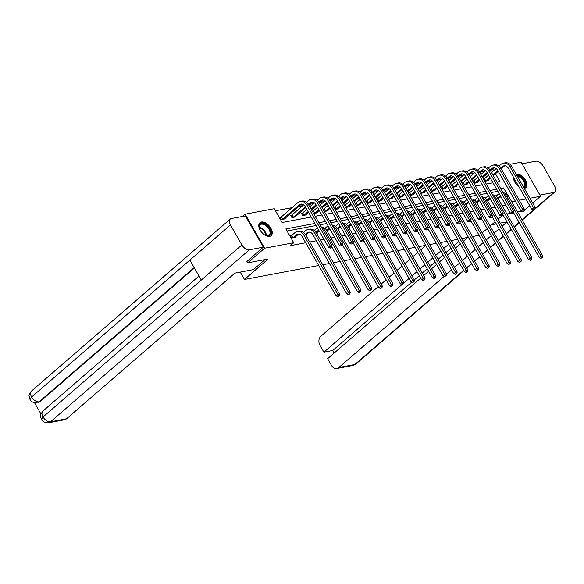 <?xml version="1.0" encoding="UTF-8"?>
<svg xmlns="http://www.w3.org/2000/svg" width="584" height="584" viewBox="0 0 584 584"><rect width="100%" height="100%" fill="white"/><g stroke="black" fill="none" stroke-linecap="round" stroke-linejoin="round"><path stroke-width="0.88" d="M524.337 188.398A8.563 4.964 -130.9 0 1 524.315 188.406A8.563 4.964 -130.9 0 0 525.826 187.698A8.563 4.964 -130.9 0 0 524.841 179.069A8.563 4.964 -130.9 0 0 516.117 174.054A8.563 4.964 -130.9 0 1 516.117 174.054M518.92 186.719A8.563 4.964 -130.9 0 1 513.497 177.251M269.611 236.367A8.563 4.964 -130.9 0 1 260.895 231.352A8.563 4.964 -130.9 0 1 259.902 222.723A8.563 4.964 -130.9 0 1 261.398 222.022A8.563 4.964 -130.9 0 1 270.115 227.045A8.563 4.964 -130.9 0 1 271.107 235.673A8.563 4.964 -130.9 0 1 269.611 236.367M242.542 216.43L245.134 214.189L274.268 208.7L282.167 222.497L311.192 217.029M484.508 171.397L480.61 172.134M473.814 173.412L469.916 174.142M463.119 175.426L459.221 176.156M452.425 177.441L448.527 178.171M441.738 179.449L437.832 180.186M431.043 181.463L427.138 182.201M420.349 183.478L416.45 184.215M409.654 185.493L405.756 186.23M398.96 187.508L395.061 188.245M388.265 189.523L384.367 190.253M377.578 191.537L373.672 192.267M366.883 193.552L362.978 194.282M356.189 195.56L352.283 196.297M345.494 197.574L341.596 198.312M334.8 199.589L330.902 200.327M324.105 201.604L320.207 202.341M313.411 203.619L309.513 204.349M302.724 205.634L298.818 206.364M292.029 207.648L275.451 210.766M510 164.308L521.111 162.213L540.594 196.239L529.951 198.239M479.121 235.279L472.419 236.542M468.426 237.294L461.732 238.557M457.732 239.309L451.038 240.572M447.037 241.323L440.343 242.586M436.343 243.338L429.649 244.601M425.656 245.353L418.954 246.616M414.961 247.368L408.26 248.623M404.267 249.375L397.565 250.638M393.572 251.39L386.878 252.653M382.878 253.405L376.184 254.668M372.183 255.42L365.489 256.683M361.489 257.434L354.795 258.697M350.801 259.449L344.1 260.712M340.107 261.464L333.406 262.72M329.412 263.479L322.711 264.734M318.718 265.486L244.47 279.473L240.25 272.1M281.028 217.102L279.918 217.314L281.233 219.613L285.342 218.839L285.036 218.292M291.723 215.087L290.613 215.299L291.927 217.598L296.037 216.825L295.73 216.277M302.417 213.072L301.3 213.284L302.622 215.584L306.731 214.81L306.425 214.262M313.608 213.51L317.426 212.795L317.112 212.255M313.112 211.058L312.294 211.218M324.303 211.503L328.12 210.78L327.807 210.24M323.806 209.05L322.981 209.203M334.997 209.488L338.815 208.765L338.501 208.225M334.493 207.035L333.676 207.189M345.692 207.473L349.509 206.751L349.195 206.21M345.188 205.02L344.37 205.174M356.379 205.458L360.197 204.736L359.89 204.196M355.882 203.006L355.065 203.159M367.073 203.444L370.891 202.728L370.584 202.181M366.577 200.991L365.759 201.144M377.768 201.429L381.586 200.713L381.279 200.166M377.271 198.976L376.454 199.129M388.462 199.414L392.28 198.699L391.966 198.151M387.966 196.961L387.148 197.115M399.157 197.407L402.975 196.684L402.661 196.144M398.66 194.947L397.835 195.107M409.851 195.392L413.669 194.669L413.355 194.129M409.347 192.939L408.53 193.092M420.538 193.377L424.364 192.654L424.05 192.114M420.042 190.924L419.224 191.077M431.233 191.362L435.051 190.639L434.744 190.099M430.736 188.909L429.919 189.063M441.927 189.347L445.745 188.632L445.439 188.084M441.431 186.895L440.613 187.048M452.622 187.333L456.44 186.617L456.133 186.07M452.125 184.88L451.308 185.033M463.316 185.318L467.134 184.602L466.82 184.055M462.82 182.865L462.002 183.018M474.011 183.303L477.829 182.588L477.515 182.047M473.507 180.85L472.69 181.011M484.705 181.296L488.523 180.573L488.209 180.033M484.202 178.843L483.384 178.996M314.878 223.468L285.853 228.928L293.752 242.725L290.372 245.652L305.702 242.762M309.695 242.01L316.397 240.747M320.39 239.995L323.959 239.323M331.084 237.98L334.654 237.308M341.779 235.965L345.348 235.294M352.473 233.958L356.043 233.279M363.168 231.943L366.737 231.271M373.862 229.928L377.432 229.257M384.549 227.913L388.119 227.242M395.244 225.898L398.814 225.227M405.938 223.884L409.508 223.212M416.633 221.869L420.203 221.197M427.327 219.854L430.897 219.183M438.022 217.847L441.592 217.168M448.716 215.832L452.286 215.16M459.404 213.817L462.973 213.145M470.098 211.802L473.668 211.131M480.793 209.787L484.362 209.116M491.487 207.773L495.057 207.101M502.182 205.758L505.751 205.086M497.853 191.297L491.151 192.559M487.158 193.311L480.457 194.567M476.464 195.326L469.77 196.582M465.769 197.334L459.075 198.596M455.075 199.348L448.381 200.611M444.38 201.363L437.686 202.626M433.693 203.378L426.992 204.641M422.999 205.393L416.297 206.656M412.304 207.408L405.603 208.671M401.609 209.422L394.915 210.678M390.915 211.437L384.221 212.693M380.221 213.445L373.526 214.708M369.533 215.459L362.832 216.722M358.839 217.474L352.137 218.737M348.144 219.489L341.443 220.752M337.45 221.504L330.756 222.767M326.755 223.519L320.061 224.774M316.061 225.533L287.036 230.994M291.562 235.491L290.445 235.702L291.766 238.002L295.876 237.228L295.57 236.681M305.877 235.345L306.571 235.213L306.257 234.673M316.572 233.33L317.265 233.198L316.951 232.658M327.266 231.315L327.96 231.184L327.646 230.643M337.961 229.3L338.654 229.169L338.34 228.629M348.655 227.286L349.349 227.154L349.035 226.614M359.35 225.271L360.036 225.147L359.729 224.599M370.044 223.263L370.731 223.132L370.424 222.584M380.731 221.248L381.425 221.117L381.111 220.569M391.426 219.234L392.119 219.102L391.806 218.562M402.12 217.219L402.814 217.087L402.5 216.547M412.815 215.204L413.509 215.073L413.195 214.532M423.509 213.189L424.196 213.058L423.889 212.518M434.204 211.174L434.89 211.05L434.584 210.503M444.899 209.16L445.585 209.036L445.278 208.488M455.586 207.152L456.279 207.021L455.965 206.473M466.28 205.137L466.974 205.006L466.66 204.466M476.975 203.123L477.668 202.991L477.354 202.451M487.669 201.108L488.363 200.976L488.049 200.436M498.364 199.093L499.05 198.962L498.743 198.421M244.47 279.473L268.144 258.989L247.711 262.837L246.871 261.369M247.711 262.837L264.625 248.207L245.134 214.189M524.315 210.32L529.746 205.619M532.71 203.057L540.594 196.239M502.058 215.751L498.042 219.226M495.086 221.789L490.122 226.081M487.166 228.643L482.201 232.936M521.381 211.298L517.606 212.014M510.693 213.313L506.912 214.021M525.95 198.998L519.256 200.254M515.263 201.006L511.694 201.677M293.752 242.725L264.625 248.207M507.606 194.99L503.561 187.931L500.663 188.479M496.67 189.231L489.969 190.493M485.976 191.245L479.274 192.501M475.281 193.26L468.587 194.516M464.587 195.268L457.892 196.531M453.892 197.282L447.198 198.545M443.198 199.297L436.504 200.56M432.51 201.312L425.809 202.575M421.816 203.327L415.114 204.59M411.121 205.342L404.42 206.605M400.427 207.357L393.733 208.612M389.732 209.364L383.038 210.627M379.038 211.379L372.344 212.642M368.343 213.394L361.649 214.656M357.656 215.408L350.955 216.671M346.962 217.423L340.26 218.686M336.267 219.438L329.566 220.701M325.573 221.453L318.879 222.708M496.977 182.04L499.875 181.493L495.451 173.762M493.692 170.689L492.677 168.922M315.192 216.277L321.886 215.014M325.879 214.262L332.581 212.999M336.574 212.248L343.275 210.985M347.268 210.233L353.97 208.97M357.963 208.218L364.657 206.955M368.657 206.203L375.351 204.947M379.352 204.196L386.046 202.933M390.046 202.181L396.74 200.918M400.734 200.166L407.435 198.903M411.428 198.151L418.129 196.888M422.123 196.136L428.824 194.873M432.817 194.122L439.511 192.859M443.511 192.107L450.206 190.851M454.206 190.092L460.9 188.836M464.901 188.084L471.595 186.822M475.588 186.07L482.289 184.807M486.282 184.055L492.984 182.792M501.415 189.785L503.561 187.931M294.767 237.44L297.906 234.658A5.49 4.234 79.3 0 1 298.687 234.14M293.175 237.593L296.19 234.987A5.49 4.234 79.3 0 1 297.811 234.191A5.49 4.234 79.3 0 1 302.205 236.659L336.143 295.92L337.837 294.46L303.899 235.191A8.234 6.358 -100.7 0 0 297.3 231.49A8.234 6.358 -100.7 0 0 294.876 232.688L291.861 235.294L292.876 237.79M290.671 236.089L291.861 235.294M338.53 295.993L337.851 296.577L339.216 295.862L338.53 295.993L337.837 294.46L339.552 294.132L305.607 234.87A8.234 6.358 -100.7 0 0 299.015 231.169L297.3 231.49M339.552 294.132L339.216 295.862M337.851 296.577L336.143 295.92M280.137 217.701L281.327 216.905L282.641 219.204L299.183 204.889A5.49 4.234 79.3 0 1 300.804 204.093A5.49 4.234 79.3 0 1 305.198 206.561L328.609 247.433L330.296 245.973L306.892 205.101A8.234 6.358 -100.7 0 0 300.293 201.4A8.234 6.358 -100.7 0 0 297.869 202.59L281.327 216.905M284.233 219.044L300.899 204.568A5.49 4.234 79.3 0 1 301.68 204.05M330.989 247.506L330.31 248.098L331.675 247.382L330.989 247.506L330.296 245.973L332.011 245.652L308.6 204.78A8.234 6.358 -100.7 0 0 302.008 201.078L300.293 201.4M332.011 245.652L331.675 247.382M330.31 248.098L328.609 247.433M260.099 230.103A7.41 4.292 -130.9 0 1 259.245 227.731A7.41 4.292 -130.9 0 1 259.573 224.723A7.41 4.292 -130.9 0 1 267.195 225.811A7.41 4.292 -130.9 0 1 270.356 234.607A7.41 4.292 -130.9 0 1 266.063 235.6A7.41 4.292 -130.9 0 1 263.829 234.418M265.844 235.52A6.862 3.978 49.1 0 0 269.114 235.148A6.862 3.978 49.1 0 0 269.618 234.534A6.862 3.978 49.1 0 0 267.173 226.855A6.862 3.978 49.1 0 0 260.136 224.767A6.862 3.978 49.1 0 0 259.632 225.387A6.862 3.978 49.1 0 0 259.296 227.95M270.633 236.002A8.505 4.928 49.1 0 0 271.151 235.337A8.505 4.928 49.1 0 0 268.209 225.906A8.505 4.928 49.1 0 0 259.508 223.146M262.464 233.213A4.884 2.832 49.1 0 0 261.099 231.629M516.884 175.426A7.41 4.292 -130.9 0 1 523.585 179.697A7.41 4.292 -130.9 0 1 525.082 186.632A7.41 4.292 -130.9 0 1 523.906 187.698M514.825 182.135A7.41 4.292 -130.9 0 1 513.971 179.755A7.41 4.292 -130.9 0 1 513.898 177.945M514.044 178.208A6.862 3.978 49.1 0 0 514.015 179.982M523.68 187.296A6.862 3.978 49.1 0 0 523.833 187.172A6.862 3.978 49.1 0 0 524.344 186.559A6.862 3.978 49.1 0 0 523.191 180.478A6.862 3.978 49.1 0 0 517.351 176.237M525.352 188.033A8.505 4.928 49.1 0 0 525.877 187.369A8.505 4.928 49.1 0 0 524.111 179.332A8.505 4.928 49.1 0 0 516.351 174.499M517.19 185.237A4.884 2.832 49.1 0 0 515.818 183.661M265.026 259.581L253.419 269.618L234.914 273.108L66.51 418.808A6.585 5.081 79.3 0 1 64.569 419.765L48.56 422.779A6.585 5.081 79.3 0 0 50.501 421.823L66.51 418.808M230.454 224.971L189.88 260.084L201.305 280.035L241.886 244.93L230.454 224.971A6.752 3.913 49.1 0 1 230.257 219.073A6.752 3.913 49.1 0 1 231.432 218.526L245.382 215.898L263.289 247.163L246.922 261.457M241.886 244.93A6.752 3.913 49.1 0 0 249.339 249.791L263.289 247.163M34.544 402.763L40.946 413.946M194.421 268.019L39.975 401.653A6.585 5.081 79.3 0 1 38.033 402.602L39.975 401.653M199.005 276.02L42.873 411.114A6.752 3.913 49.1 0 0 43.048 416.961L41.449 419.465C42.807 421.933 45.18 423.035 48.56 422.779M194.18 267.603L39.048 401.829A6.752 3.913 49.1 0 1 31.624 397.01L30.01 399.493L29.2 397.171C29.66 395.864 27.514 396.638 31.419 391.112A6.752 3.913 49.1 0 0 31.624 397.01L189.88 260.084M491.655 224.752L496.283 223.884M500.284 223.132L506.978 221.869M425.751 245.528L420.794 249.821M417.83 252.383L412.873 256.675M409.91 259.238L404.953 263.53M401.989 266.092L397.025 270.385M394.069 272.947L389.105 277.239M386.148 279.794L381.184 284.087M378.228 286.649L320.872 336.274A6.585 5.081 -100.7 0 0 319.974 345.297L323.901 352.152L402.113 284.474M453.366 240.133L451.644 241.63M448.68 244.185L443.716 248.477M440.759 251.04L435.795 255.332M432.839 257.894L427.875 262.187M424.918 264.749L419.954 269.041M416.991 271.604L412.034 275.896M409.07 278.458L403.464 283.306M534.944 208.649L553.625 192.486L539.923 195.063M553.625 192.486A6.752 3.913 49.1 0 0 554.8 191.932A6.752 3.913 49.1 0 0 554.596 186.033L543.171 166.082A6.752 3.913 49.1 0 0 535.718 161.22L522.016 163.797M420.736 278.13L327.639 358.678L331.566 365.526A6.585 5.081 -100.7 0 0 336.837 368.489A6.585 5.081 -100.7 0 0 338.778 367.533L354.787 364.518L463.652 270.326M411.764 282.116L332.741 350.488L334.187 353.013M332.741 350.488L323.901 352.152M507.029 221.964L502.072 226.256M499.108 228.819L494.152 233.111M491.188 235.666L486.224 239.958M483.267 242.521L478.303 246.813M475.347 249.375L470.383 253.668M467.426 256.23L462.462 260.522M459.506 263.085L454.542 267.377M451.578 269.939L446.402 274.422M444.285 276.247L338.778 367.533M423.692 275.568L428.656 271.275M431.613 268.72L436.576 264.428M439.533 261.866L444.497 257.573M447.461 255.011L452.417 250.718M455.381 248.156L460.338 243.864M463.302 241.302L467.791 237.418M458.893 241.338L453.936 245.63M450.972 248.193L446.008 252.485M443.052 255.047L438.088 259.34M435.131 261.895L430.167 266.187M427.211 268.749L422.247 273.042M419.283 275.604L414.326 279.897M305.746 235.111L308.6 232.651A5.49 4.234 79.3 0 1 309.381 232.133M305.286 234.352L306.885 232.972A5.49 4.234 79.3 0 1 308.505 232.177A5.49 4.234 79.3 0 1 312.9 234.644L346.838 293.905L348.531 292.445L314.586 233.177A8.234 6.358 -100.7 0 0 307.994 229.476A8.234 6.358 -100.7 0 0 305.571 230.673L303.541 232.425M349.225 293.978L348.546 294.562L349.904 293.854L349.225 293.978L348.531 292.445L350.247 292.117L316.302 232.855A8.234 6.358 -100.7 0 0 309.71 229.154L307.994 229.476M350.247 292.117L349.904 293.854M348.546 294.562L346.838 293.905M316.44 233.096L319.083 230.811M315.981 232.337L317.579 230.957A5.49 4.234 79.3 0 1 318.776 230.271M317.411 227.891A8.234 6.358 -100.7 0 0 316.258 228.658L314.236 230.41M331.77 246.901L357.532 291.891L359.226 290.43L325.281 231.162A8.234 6.358 -100.7 0 0 321.835 227.877M359.912 291.964L359.24 292.555L360.598 291.839L359.912 291.964L359.226 290.43L360.934 290.109L326.996 230.841A8.234 6.358 -100.7 0 0 321.361 227.059M360.934 290.109L360.598 291.839M359.24 292.555L357.532 291.891M290.832 215.686L292.022 214.89L293.336 217.19L305.337 206.802M308.286 204.254L309.878 202.874A5.49 4.234 79.3 0 1 311.498 202.079A5.49 4.234 79.3 0 1 315.893 204.546L339.304 245.419L340.99 243.959L317.587 203.086A8.234 6.358 -100.7 0 0 310.987 199.385A8.234 6.358 -100.7 0 0 308.564 200.575L306.534 202.334M303.665 204.816L292.022 214.89M294.927 217.029L305.782 207.583M308.746 205.02L311.593 202.553A5.49 4.234 79.3 0 1 312.374 202.035M341.684 245.499L341.005 246.083L342.37 245.368L341.684 245.499L340.99 243.959L342.706 243.637L319.295 202.765A8.234 6.358 -100.7 0 0 312.703 199.064L310.987 199.385M342.706 243.637L342.37 245.368M341.005 246.083L339.304 245.419M301.526 213.671L302.716 212.875L304.03 215.175L308.111 211.642M318.974 202.239L320.572 200.859A5.49 4.234 79.3 0 1 322.185 200.071A5.49 4.234 79.3 0 1 326.587 202.531L349.991 243.411L351.685 241.944L328.274 201.071A8.234 6.358 -100.7 0 0 321.682 197.37A8.234 6.358 -100.7 0 0 319.258 198.567L317.229 200.319M314.36 202.801L309.754 206.787M306.797 209.349L302.716 212.875M311.068 209.087L316.032 204.794M305.622 215.022L308.556 212.423M311.513 209.86L316.477 205.568M319.433 203.006L322.288 200.538A5.49 4.234 79.3 0 1 323.069 200.02M352.378 243.484L351.699 244.068L353.064 243.353L352.378 243.484L351.685 241.944L353.4 241.623L329.989 200.75A8.234 6.358 -100.7 0 0 323.397 197.049L321.682 197.37M353.4 241.623L353.064 243.353M351.699 244.068L349.991 243.411M327.135 231.082L329.777 228.797M326.675 230.322L328.274 228.943A5.49 4.234 79.3 0 1 329.471 228.256M328.106 225.877A8.234 6.358 -100.7 0 0 326.952 226.643L324.93 228.395M342.465 244.893L368.227 289.876L369.92 288.416L335.975 229.154A8.234 6.358 -100.7 0 0 332.522 225.862M370.606 289.956L369.935 290.54L371.293 289.825L370.606 289.956L369.92 288.416L371.628 288.094L337.691 228.826A8.234 6.358 -100.7 0 0 332.055 225.044M371.628 288.094L371.293 289.825M369.935 290.54L368.227 289.876M337.829 229.074L340.472 226.782M337.369 228.308L338.961 226.928A5.49 4.234 79.3 0 1 340.165 226.242M338.8 223.862A8.234 6.358 -100.7 0 0 337.647 224.628L335.618 226.38M353.152 242.878L378.921 287.861L380.607 286.401L346.67 227.139A8.234 6.358 -100.7 0 0 343.217 223.847M381.301 287.941L380.629 288.525L381.987 287.81L381.301 287.941L380.607 286.401L382.323 286.08L348.385 226.818A8.234 6.358 -100.7 0 0 342.75 223.03M382.323 286.08L381.987 287.81M380.629 288.525L378.921 287.861M348.524 227.059L351.166 224.767M348.064 226.293L349.655 224.913A5.49 4.234 79.3 0 1 350.86 224.227M349.495 221.847A8.234 6.358 -100.7 0 0 348.341 222.613L346.312 224.373M363.847 240.863L389.616 285.853L391.302 284.386L357.364 225.125A8.234 6.358 -100.7 0 0 353.911 221.832M391.995 285.926L391.316 286.51L392.682 285.795L391.995 285.926L391.302 284.386L393.017 284.065L359.08 224.803A8.234 6.358 -100.7 0 0 353.444 221.015M393.017 284.065L392.682 285.795M391.316 286.51L389.616 285.853M312.455 211.496L313.411 210.861L314.725 213.16L318.806 209.634M329.668 200.232L331.267 198.852A5.49 4.234 79.3 0 1 332.88 198.056A5.49 4.234 79.3 0 1 337.282 200.524L360.686 241.396L362.379 239.929L338.968 199.056A8.234 6.358 -100.7 0 0 332.376 195.355A8.234 6.358 -100.7 0 0 329.945 196.553L327.923 198.304M325.054 200.786L320.448 204.772M317.484 207.335L313.411 210.861M321.762 207.072L326.726 202.779M316.316 213.007L319.251 210.408M322.207 207.846L327.171 203.553M330.128 200.991L332.982 198.523A5.49 4.234 79.3 0 1 333.763 198.005M363.073 241.469L362.394 242.053L363.759 241.338L363.073 241.469L362.379 239.929L364.095 239.608L340.684 198.735A8.234 6.358 -100.7 0 0 334.092 195.034L332.376 195.355M364.095 239.608L363.759 241.338M362.394 242.053L360.686 241.396M323.149 209.488L324.105 208.846L325.419 211.145L329.5 207.619M340.363 198.217L341.961 196.837A5.49 4.234 79.3 0 1 343.575 196.042A5.49 4.234 79.3 0 1 347.976 198.509L371.38 239.382L373.074 237.914L349.663 197.042A8.234 6.358 -100.7 0 0 343.071 193.341A8.234 6.358 -100.7 0 0 340.64 194.538L338.618 196.29M335.742 198.772L331.143 202.757M328.179 205.32L324.105 208.846M332.457 205.057L337.421 200.765M327.003 210.992L329.938 208.393M332.902 205.831L337.866 201.538M340.822 198.976L343.669 196.509A5.49 4.234 79.3 0 1 344.458 195.99M373.76 239.455L373.088 240.039L374.446 239.323L373.76 239.455L373.074 237.914L374.789 237.593L351.378 196.72A8.234 6.358 -100.7 0 0 344.779 193.019L343.071 193.341M374.789 237.593L374.446 239.323M373.088 240.039L371.38 239.382M333.844 207.473L334.793 206.831L336.114 209.13L340.187 205.604M351.057 196.202L352.648 194.822A5.49 4.234 79.3 0 1 354.269 194.027A5.49 4.234 79.3 0 1 358.664 196.494L382.075 237.367L383.768 235.907L360.357 195.027A8.234 6.358 -100.7 0 0 353.758 191.333A8.234 6.358 -100.7 0 0 351.334 192.523L349.305 194.275M346.436 196.757L341.837 200.743M338.873 203.305L334.793 206.831M343.151 203.042L348.115 198.75M337.698 208.977L340.633 206.378M343.596 203.816L348.553 199.524M351.517 196.961L354.364 194.501A5.49 4.234 79.3 0 1 355.145 193.983M384.454 237.44L383.783 238.024L385.141 237.308L384.454 237.44L383.768 235.907L385.476 235.578L362.073 194.706A8.234 6.358 -100.7 0 0 355.474 191.004L353.758 191.333M385.476 235.578L385.141 237.308M383.783 238.024L382.075 237.367M359.218 225.044L361.861 222.752M358.758 224.278L360.35 222.898A5.49 4.234 79.3 0 1 361.547 222.212M360.189 219.832A8.234 6.358 -100.7 0 0 359.036 220.599L357.007 222.358M374.541 238.849L400.31 283.839L401.996 282.371L368.059 223.11A8.234 6.358 -100.7 0 0 364.606 219.818M402.69 283.912L402.011 284.496L403.376 283.78L402.69 283.912L401.996 282.371L403.712 282.05L369.767 222.789A8.234 6.358 -100.7 0 0 364.139 219M403.712 282.05L403.376 283.78M402.011 284.496L400.31 283.839M344.531 205.458L345.487 204.816L346.808 207.116L350.882 203.59M361.752 194.187L363.343 192.808A5.49 4.234 79.3 0 1 364.964 192.012A5.49 4.234 79.3 0 1 369.358 194.479L392.769 235.352L394.456 233.892L371.052 193.019A8.234 6.358 -100.7 0 0 364.452 189.318A8.234 6.358 -100.7 0 0 362.029 190.508L359.999 192.26M357.131 194.742L352.524 198.728M349.568 201.29L345.487 204.816M353.846 201.027L358.802 196.735M348.392 206.962L351.327 204.363M354.291 201.801L359.248 197.509M362.211 194.947L365.058 192.486A5.49 4.234 79.3 0 1 365.839 191.968M395.149 235.425L394.477 236.009L395.835 235.301L395.149 235.425L394.456 233.892L396.171 233.563L372.767 192.691A8.234 6.358 -100.7 0 0 366.168 188.99L364.452 189.318M396.171 233.563L395.835 235.301M394.477 236.009L392.769 235.352M369.913 223.03L372.555 220.745M369.453 222.27L371.044 220.891A5.49 4.234 79.3 0 1 372.242 220.197M370.884 217.817A8.234 6.358 -100.7 0 0 369.73 218.591L367.701 220.343M385.236 236.834L410.997 281.824L412.691 280.356L378.753 221.095A8.234 6.358 -100.7 0 0 375.3 217.803M413.384 281.897L412.706 282.481L414.071 281.765L413.384 281.897L412.691 280.356L414.406 280.035L380.461 220.774A8.234 6.358 -100.7 0 0 374.833 216.985M414.406 280.035L414.071 281.765M412.706 282.481L410.997 281.824M355.225 203.444L356.182 202.809L357.496 205.101L361.576 201.575M372.446 192.172L374.037 190.793A5.49 4.234 79.3 0 1 375.658 189.997A5.49 4.234 79.3 0 1 380.053 192.464L403.464 233.337L405.15 231.877L381.746 191.004A8.234 6.358 -100.7 0 0 375.147 187.303A8.234 6.358 -100.7 0 0 372.723 188.493L370.694 190.245M367.825 192.735L363.219 196.713M360.262 199.275L356.182 202.809M364.54 199.013L369.497 194.72M359.087 204.947L362.022 202.349M364.978 199.786L369.942 195.494M372.906 192.939L375.753 190.472A5.49 4.234 79.3 0 1 376.534 189.953M405.844 233.41L405.165 234.001L406.53 233.286L405.844 233.41L405.15 231.877L406.865 231.556L383.454 190.683A8.234 6.358 -100.7 0 0 376.863 186.982L375.147 187.303M406.865 231.556L406.53 233.286M405.165 234.001L403.464 233.337M380.6 221.015L383.25 218.73M380.14 220.256L381.739 218.876A5.49 4.234 79.3 0 1 382.936 218.182M381.571 215.81A8.234 6.358 -100.7 0 0 380.425 216.576L378.396 218.328M395.93 234.819L421.692 279.809L423.385 278.349L389.44 219.08A8.234 6.358 -100.7 0 0 385.995 215.795M424.079 279.882L423.4 280.466L424.758 279.758L424.079 279.882L423.385 278.349L425.101 278.021L391.156 218.759A8.234 6.358 -100.7 0 0 385.528 214.978M425.101 278.021L424.758 279.758M423.4 280.466L421.692 279.809M365.92 201.429L366.876 200.794L368.19 203.093L372.271 199.56M383.141 190.158L384.732 188.778A5.49 4.234 79.3 0 1 386.352 187.982A5.49 4.234 79.3 0 1 390.747 190.45L414.158 231.322L415.844 229.862L392.441 188.99A8.234 6.358 -100.7 0 0 385.841 185.289A8.234 6.358 -100.7 0 0 383.418 186.478L381.389 188.238M378.52 190.72L373.913 194.698M370.957 197.261L366.876 200.794M375.227 196.998L380.191 192.705M369.781 202.933L372.716 200.334M375.673 197.779L380.637 193.487M383.593 190.924L386.447 188.457A5.49 4.234 79.3 0 1 387.228 187.938M416.538 231.403L415.859 231.987L417.224 231.271L416.538 231.403L415.844 229.862L417.56 229.541L394.149 188.668A8.234 6.358 -100.7 0 0 387.557 184.967L385.841 185.289M417.56 229.541L417.224 231.271M415.859 231.987L414.158 231.322M391.295 219L393.937 216.715M390.835 218.241L392.433 216.861A5.49 4.234 79.3 0 1 393.631 216.175M392.266 213.795A8.234 6.358 -100.7 0 0 391.112 214.562L389.09 216.314M406.625 232.804L432.386 277.794L434.08 276.334L400.135 217.066A8.234 6.358 -100.7 0 0 396.689 213.781M434.766 277.867L434.094 278.451L435.452 277.743L434.766 277.867L434.08 276.334L435.788 276.013L401.85 216.744A8.234 6.358 -100.7 0 0 396.215 212.963M435.788 276.013L435.452 277.743M434.094 278.451L432.386 277.794M376.614 199.414L377.571 198.779L378.885 201.078L382.965 197.545M393.828 188.143L395.426 186.763A5.49 4.234 79.3 0 1 397.04 185.968A5.49 4.234 79.3 0 1 401.442 188.435L424.845 229.308L426.539 227.848L403.128 186.975A8.234 6.358 -100.7 0 0 396.536 183.274A8.234 6.358 -100.7 0 0 394.112 184.464L392.083 186.223M389.214 188.705L384.608 192.691M381.644 195.246L377.571 198.779M385.922 194.983L390.886 190.691M380.476 200.918L383.411 198.326M386.367 195.764L391.331 191.472M394.288 188.909L397.142 186.442A5.49 4.234 79.3 0 1 397.923 185.924M427.233 229.388L426.554 229.972L427.919 229.257L427.233 229.388L426.539 227.848L428.254 227.526L404.843 186.654A8.234 6.358 -100.7 0 0 398.251 182.953L396.536 183.274M428.254 227.526L427.919 229.257M426.554 229.972L424.845 229.308M401.989 216.985L404.632 214.7M401.529 216.226L403.128 214.846A5.49 4.234 79.3 0 1 404.325 214.16M402.96 211.78A8.234 6.358 -100.7 0 0 401.807 212.547L399.784 214.299M417.319 230.797L443.081 275.779L444.774 274.319L410.829 215.058A8.234 6.358 -100.7 0 0 407.376 211.766M445.461 275.852L444.789 276.444L446.147 275.728L445.461 275.852L444.774 274.319L446.483 273.998L412.545 214.729A8.234 6.358 -100.7 0 0 406.909 210.948M446.483 273.998L446.147 275.728M444.789 276.444L443.081 275.779M387.309 197.399L388.265 196.764L389.579 199.064L393.66 195.531M404.522 186.135L406.121 184.748A5.49 4.234 79.3 0 1 407.734 183.96A5.49 4.234 79.3 0 1 412.136 186.427L435.54 227.3L437.234 225.833L413.822 184.96A8.234 6.358 -100.7 0 0 407.231 181.259A8.234 6.358 -100.7 0 0 404.8 182.456L402.777 184.208M399.909 186.69L395.302 190.676M392.339 193.238L388.265 196.764M396.616 192.976L401.58 188.683M391.171 198.91L394.105 196.312M397.062 193.749L402.026 189.457M404.982 186.895L407.829 184.427A5.49 4.234 79.3 0 1 408.618 183.909M437.927 227.373L437.248 227.957L438.613 227.242L437.927 227.373L437.234 225.833L438.949 225.512L415.538 184.639A8.234 6.358 -100.7 0 0 408.946 180.938L407.231 181.259M438.949 225.512L438.613 227.242M437.248 227.957L435.54 227.3M412.684 214.978L415.326 212.686M412.224 214.211L413.815 212.832A5.49 4.234 79.3 0 1 415.02 212.145M413.654 209.766A8.234 6.358 -100.7 0 0 412.501 210.532L410.472 212.284M428.006 228.782L453.775 273.765L455.462 272.305L421.524 213.043A8.234 6.358 -100.7 0 0 418.071 209.751M456.155 273.845L455.476 274.429L456.841 273.714L456.155 273.845L455.462 272.305L457.177 271.983L423.239 212.715A8.234 6.358 -100.7 0 0 417.604 208.933M457.177 271.983L456.841 273.714M455.476 274.429L453.775 273.765M398.003 195.392L398.952 194.749L400.274 197.049L404.354 193.523M415.217 184.121L416.815 182.741A5.49 4.234 79.3 0 1 418.429 181.945A5.49 4.234 79.3 0 1 422.831 184.413L446.234 225.285L447.928 223.818L424.517 182.945A8.234 6.358 -100.7 0 0 417.925 179.244A8.234 6.358 -100.7 0 0 415.494 180.441L413.472 182.193M410.596 184.675L405.997 188.661M403.033 191.223L398.952 194.749M407.311 190.961L412.275 186.668M401.858 196.896L404.792 194.297M407.756 191.734L412.72 187.442M415.677 184.88L418.524 182.412A5.49 4.234 79.3 0 1 419.312 181.894M448.614 225.358L447.943 225.942L449.3 225.227L448.614 225.358L447.928 223.818L449.636 223.497L426.232 182.624A8.234 6.358 -100.7 0 0 419.633 178.923L417.925 179.244M449.636 223.497L449.3 225.227M447.943 225.942L446.234 225.285M423.378 212.963L426.021 210.671M422.918 212.196L424.51 210.817A5.49 4.234 79.3 0 1 425.714 210.131M424.349 207.751A8.234 6.358 -100.7 0 0 423.196 208.517L421.166 210.276M438.701 226.767L464.47 271.757L466.156 270.29L432.218 211.028A8.234 6.358 -100.7 0 0 428.766 207.736M466.85 271.83L466.171 272.414L467.536 271.699L466.85 271.83L466.156 270.29L467.872 269.969L433.934 210.707A8.234 6.358 -100.7 0 0 428.298 206.918M467.872 269.969L467.536 271.699M466.171 272.414L464.47 271.757M408.698 193.377L409.647 192.735L410.968 195.034L415.041 191.508M425.911 182.106L427.503 180.726A5.49 4.234 79.3 0 1 429.123 179.93A5.49 4.234 79.3 0 1 433.518 182.398L456.929 223.27L458.623 221.803L435.211 180.93A8.234 6.358 -100.7 0 0 428.612 177.229A8.234 6.358 -100.7 0 0 426.189 178.427L424.159 180.179M421.29 182.661L416.691 186.646M413.727 189.209L409.647 192.735M418.005 188.946L422.969 184.653M412.552 194.881L415.487 192.282M418.451 189.72L423.407 185.427M426.371 182.865L429.218 180.405A5.49 4.234 79.3 0 1 429.999 179.887M459.309 223.343L458.637 223.927L459.995 223.212L459.309 223.343L458.623 221.803L460.331 221.482L436.927 180.609A8.234 6.358 -100.7 0 0 430.328 176.908L428.612 177.229M460.331 221.482L459.995 223.212M458.637 223.927L456.929 223.27M434.073 210.948L436.715 208.656M433.613 210.182L435.204 208.802A5.49 4.234 79.3 0 1 436.401 208.116M435.043 205.736A8.234 6.358 -100.7 0 0 433.89 206.502L431.861 208.262M449.395 224.752L475.157 269.742L476.851 268.275L442.913 209.014A8.234 6.358 -100.7 0 0 439.46 205.721M477.544 269.815L476.865 270.399L478.23 269.684L477.544 269.815L476.851 268.275L478.566 267.954L444.621 208.692A8.234 6.358 -100.7 0 0 438.993 204.904M478.566 267.954L478.23 269.684M476.865 270.399L475.157 269.742M419.385 191.362L420.341 190.72L421.663 193.019L425.736 189.493M436.606 180.091L438.197 178.711A5.49 4.234 79.3 0 1 439.818 177.916A5.49 4.234 79.3 0 1 444.212 180.383L467.623 221.256L469.31 219.796L445.906 178.923A8.234 6.358 -100.7 0 0 439.307 175.222A8.234 6.358 -100.7 0 0 436.883 176.412L434.854 178.164M431.985 180.646L427.379 184.632M424.422 187.194L420.341 190.72M428.7 186.931L433.656 182.639M423.247 192.866L426.181 190.267M429.145 187.705L434.102 183.412M437.066 180.85L439.913 178.39A5.49 4.234 79.3 0 1 440.694 177.872M470.003 221.329L469.332 221.913L470.689 221.197L470.003 221.329L469.31 219.796L471.025 219.467L447.621 178.595A8.234 6.358 -100.7 0 0 441.022 174.893L439.307 175.222M471.025 219.467L470.689 221.197M469.332 221.913L467.623 221.256M444.76 208.933L447.41 206.648M444.307 208.167L445.899 206.787A5.49 4.234 79.3 0 1 447.096 206.101M445.738 203.721A8.234 6.358 -100.7 0 0 444.585 204.495L442.555 206.247M460.09 222.738L485.851 267.728L487.545 266.26L453.607 206.999A8.234 6.358 -100.7 0 0 450.154 203.707M488.239 267.8L487.56 268.385L488.925 267.669L488.239 267.8L487.545 266.26L489.261 265.939L455.316 206.678A8.234 6.358 -100.7 0 0 449.687 202.889M489.261 265.939L488.925 267.669M487.56 268.385L485.851 267.728M430.079 189.347L431.036 188.705L432.35 191.004L436.43 187.479M447.3 178.076L448.892 176.697A5.49 4.234 79.3 0 1 450.512 175.901A5.49 4.234 79.3 0 1 454.907 178.368L478.318 219.241L480.004 217.781L456.6 176.908A8.234 6.358 -100.7 0 0 450.001 173.207A8.234 6.358 -100.7 0 0 447.578 174.397L445.548 176.149M442.679 178.638L438.073 182.617M435.116 185.179L431.036 188.705M439.394 184.916L444.351 180.624M433.941 190.851L436.876 188.252M439.832 185.69L444.796 181.398M447.76 178.843L450.607 176.375A5.49 4.234 79.3 0 1 451.388 175.857M480.698 219.314L480.019 219.898L481.384 219.19L480.698 219.314L480.004 217.781L481.72 217.452L458.309 176.58A8.234 6.358 -100.7 0 0 451.717 172.879L450.001 173.207M481.72 217.452L481.384 219.19M480.019 219.898L478.318 219.241M455.454 206.918L458.104 204.634M454.994 206.159L456.593 204.78A5.49 4.234 79.3 0 1 457.79 204.086M456.425 201.714A8.234 6.358 -100.7 0 0 455.279 202.48L453.25 204.232M470.784 220.723L496.546 265.713L498.24 264.253L464.295 204.984A8.234 6.358 -100.7 0 0 460.849 201.692M498.933 265.786L498.254 266.37L499.612 265.654L498.933 265.786L498.24 264.253L499.955 263.924L466.01 204.663A8.234 6.358 -100.7 0 0 460.382 200.874M499.955 263.924L499.612 265.654M498.254 266.37L496.546 265.713M440.774 187.333L441.73 186.697L443.044 188.997L447.125 185.464M457.995 176.061L459.586 174.682A5.49 4.234 79.3 0 1 461.207 173.886A5.49 4.234 79.3 0 1 465.601 176.353L489.012 217.226L490.699 215.766L467.295 174.893A8.234 6.358 -100.7 0 0 460.696 171.192A8.234 6.358 -100.7 0 0 458.272 172.382L456.243 174.142M453.374 176.623L448.767 180.602M445.811 183.164L441.73 186.697M450.081 182.901L455.046 178.609M444.636 188.836L447.57 186.238M450.527 183.683L455.491 179.383M458.447 176.828L461.302 174.361A5.49 4.234 79.3 0 1 462.083 173.842M491.392 217.299L490.713 217.89L492.078 217.175L491.392 217.299L490.699 215.766L492.414 215.445L469.003 174.572A8.234 6.358 -100.7 0 0 462.411 170.871L460.696 171.192M492.414 215.445L492.078 217.175M490.713 217.89L489.012 217.226M466.149 204.904L468.791 202.619M465.689 204.144L467.288 202.765A5.49 4.234 79.3 0 1 468.485 202.079M467.12 199.699A8.234 6.358 -100.7 0 0 465.966 200.465L463.944 202.217M481.479 218.708L507.24 263.698L508.934 262.238L474.989 202.969A8.234 6.358 -100.7 0 0 471.543 199.684M509.62 263.771L508.949 264.355L510.306 263.647L509.62 263.771L508.934 262.238L510.642 261.909L476.705 202.648A8.234 6.358 -100.7 0 0 471.069 198.867M510.642 261.909L510.306 263.647M508.949 264.355L507.24 263.698M451.469 185.318L452.425 184.683L453.739 186.982L457.819 183.449M468.682 174.047L470.281 172.667A5.49 4.234 79.3 0 1 471.894 171.871A5.49 4.234 79.3 0 1 476.296 174.339L499.7 215.211L501.393 213.751L477.982 172.879A8.234 6.358 -100.7 0 0 471.39 169.178A8.234 6.358 -100.7 0 0 468.967 170.367L466.937 172.127M464.068 174.609L459.462 178.587M456.498 181.149L452.425 184.683M460.776 180.887L465.74 176.594M455.33 186.822L458.265 184.23M461.221 181.668L466.185 177.375M469.142 174.813L471.996 172.346A5.49 4.234 79.3 0 1 472.777 171.827M502.087 215.292L501.408 215.876L502.773 215.16L502.087 215.292L501.393 213.751L503.109 213.43L479.698 172.557A8.234 6.358 -100.7 0 0 473.106 168.856L471.39 169.178M503.109 213.43L502.773 215.16M501.408 215.876L499.7 215.211M476.843 202.889L479.486 200.604M476.383 202.13L477.982 200.75A5.49 4.234 79.3 0 1 479.179 200.064M477.814 197.684A8.234 6.358 -100.7 0 0 476.661 198.451L474.639 200.202M492.166 216.693L517.935 261.683L519.629 260.223L485.684 200.954A8.234 6.358 -100.7 0 0 482.231 197.669M520.315 261.756L519.643 262.347L521.001 261.632L520.315 261.756L519.629 260.223L521.337 259.902L487.399 200.633A8.234 6.358 -100.7 0 0 481.764 196.852M521.337 259.902L521.001 261.632M519.643 262.347L517.935 261.683M462.163 183.303L463.119 182.668L464.433 184.967L468.514 181.434M479.376 172.032L480.975 170.652A5.49 4.234 79.3 0 1 482.588 169.856A5.49 4.234 79.3 0 1 486.99 172.324L510.394 213.197L512.088 211.737L488.677 170.864A8.234 6.358 -100.7 0 0 482.085 167.163A8.234 6.358 -100.7 0 0 479.654 168.36L477.632 170.112M474.763 172.594L470.156 176.58M467.193 179.135L463.119 182.668M471.471 178.879L476.434 174.587M466.025 184.807L468.959 182.215M471.916 179.653L476.88 175.361M479.836 172.798L482.683 170.331A5.49 4.234 79.3 0 1 483.472 169.813M512.781 213.277L512.102 213.861L513.46 213.145L512.781 213.277L512.088 211.737L513.803 211.415L490.392 170.543A8.234 6.358 -100.7 0 0 483.793 166.841L482.085 167.163M513.803 211.415L513.46 213.145M512.102 213.861L510.394 213.197M487.538 200.874L490.18 198.589M487.078 200.115L488.669 198.735A5.49 4.234 79.3 0 1 489.874 198.049M488.509 195.669A8.234 6.358 -100.7 0 0 487.355 196.436L485.326 198.188M502.861 214.686L528.63 259.668L530.316 258.208L496.378 198.947A8.234 6.358 -100.7 0 0 492.925 195.655M531.009 259.749L530.33 260.333L531.696 259.617L531.009 259.749L530.316 258.208L532.031 257.887L498.094 198.618A8.234 6.358 -100.7 0 0 492.458 194.837M532.031 257.887L531.696 259.617M530.33 260.333L528.63 259.668M472.858 181.288L473.806 180.653L475.128 182.953L479.209 179.427M490.071 170.024L491.67 168.645A5.49 4.234 79.3 0 1 493.283 167.849A5.49 4.234 79.3 0 1 497.685 170.316L521.089 211.189L522.782 209.722L499.371 168.849A8.234 6.358 -100.7 0 0 492.779 165.148A8.234 6.358 -100.7 0 0 490.348 166.345L488.326 168.097M485.45 170.579L480.851 174.565M477.887 177.127L473.806 180.653M482.165 176.864L487.129 172.572M476.712 182.799L479.646 180.201M482.61 177.638L487.574 173.346M490.531 170.783L493.378 168.316A5.49 4.234 79.3 0 1 494.159 167.798M523.468 211.262L522.797 211.846L524.155 211.131L523.468 211.262L522.782 209.722L524.49 209.401L501.087 168.528A8.234 6.358 -100.7 0 0 494.487 164.827L492.779 165.148M524.49 209.401L524.155 211.131M522.797 211.846L521.089 211.189M498.232 198.867L500.875 196.574M497.772 198.1L499.364 196.72A5.49 4.234 79.3 0 1 500.568 196.034M499.203 193.654A8.234 6.358 -100.7 0 0 498.05 194.421L496.02 196.173M513.555 212.671L539.324 257.654L541.01 256.193L507.073 196.932A8.234 6.358 -100.7 0 0 503.62 193.64M541.704 257.734L541.025 258.318L542.39 257.602L541.704 257.734L541.01 256.193L542.726 255.872L508.788 196.611A8.234 6.358 -100.7 0 0 503.152 192.822M542.726 255.872L542.39 257.602M541.025 258.318L539.324 257.654M483.552 179.281L484.501 178.638L485.822 180.938L489.896 177.412M500.765 168.01L502.357 166.63A5.49 4.234 79.3 0 1 503.977 165.834A5.49 4.234 79.3 0 1 508.372 168.302L531.783 209.174L533.477 207.707L510.066 166.834A8.234 6.358 -100.7 0 0 503.466 163.133A8.234 6.358 -100.7 0 0 501.043 164.33L499.013 166.082M496.144 168.564L491.546 172.55M488.582 175.112L484.501 178.638M492.859 174.85L497.824 170.557M487.406 180.785L490.341 178.186M493.305 175.623L498.261 171.331M501.225 168.769L504.072 166.301A5.49 4.234 79.3 0 1 504.853 165.783M534.163 209.247L533.491 209.831L534.849 209.116L534.163 209.247L533.477 207.707L535.185 207.386L511.781 166.513A8.234 6.358 -100.7 0 0 505.182 162.812L503.466 163.133M535.185 207.386L534.849 209.116M533.491 209.831L531.783 209.174M296.19 234.987L297.906 234.658M303.899 235.191L305.607 234.87M299.183 204.889L300.899 204.568M306.892 205.101L308.6 204.78M259.223 227.278A6.862 3.978 -130.9 0 1 266.501 235.688M265.968 235.556A6.636 3.847 49.1 0 0 259.274 227.826M513.949 179.31A6.862 3.978 -130.9 0 1 514.811 179.543M515.263 180.325A6.636 3.847 49.1 0 0 514 179.857M249.339 249.791L50.501 421.823A6.752 3.913 49.1 0 1 43.048 416.961L201.305 280.035M466.609 267.764L471.573 263.472M474.536 260.917L479.493 256.624M482.457 254.062L487.414 249.769M490.377 247.207L495.334 242.915M498.298 240.352L503.262 236.06M506.219 233.498L511.183 229.205M514.139 226.643L519.103 222.351M522.059 219.788L533.594 209.809M336.837 368.489L352.846 365.474A6.585 5.081 79.3 0 0 354.787 364.518A6.752 3.913 49.1 0 0 355.963 363.971L463.827 270.64M306.885 232.972L308.6 232.651M314.586 233.177L316.302 232.855M317.579 230.957L319.017 230.687M325.281 231.162L326.996 230.841M309.878 202.874L311.593 202.553M317.587 203.086L319.295 202.765M320.572 200.859L322.288 200.538M328.274 201.071L329.989 200.75M328.274 228.943L329.712 228.672M335.975 229.154L337.691 228.826M338.961 226.928L340.399 226.658M346.67 227.139L348.385 226.818M349.655 224.913L351.094 224.643M357.364 225.125L359.08 224.803M331.267 198.852L332.982 198.523M338.968 199.056L340.684 198.735M341.961 196.837L343.669 196.509M349.663 197.042L351.378 196.72M352.648 194.822L354.364 194.501M360.357 195.027L362.073 194.706M360.35 222.898L361.788 222.628M368.059 223.11L369.767 222.789M363.343 192.808L365.058 192.486M371.052 193.019L372.767 192.691M371.044 220.891L372.483 220.613M378.753 221.095L380.461 220.774M374.037 190.793L375.753 190.472M381.746 191.004L383.454 190.683M381.739 218.876L383.177 218.606M389.44 219.08L391.156 218.759M384.732 188.778L386.447 188.457M392.441 188.99L394.149 188.668M392.433 216.861L393.871 216.591M400.135 217.066L401.85 216.744M395.426 186.763L397.142 186.442M403.128 186.975L404.843 186.654M403.128 214.846L404.566 214.576M410.829 215.058L412.545 214.729M406.121 184.748L407.829 184.427M413.822 184.96L415.538 184.639M413.815 212.832L415.253 212.561M421.524 213.043L423.239 212.715M416.815 182.741L418.524 182.412M424.517 182.945L426.232 182.624M424.51 210.817L425.948 210.547M432.218 211.028L433.934 210.707M427.503 180.726L429.218 180.405M435.211 180.93L436.927 180.609M435.204 208.802L436.642 208.532M442.913 209.014L444.621 208.692M438.197 178.711L439.913 178.39M445.906 178.923L447.621 178.595M445.899 206.787L447.337 206.517M453.607 206.999L455.316 206.678M448.892 176.697L450.607 176.375M456.6 176.908L458.309 176.58M456.593 204.78L458.031 204.509M464.295 204.984L466.01 204.663M459.586 174.682L461.302 174.361M467.295 174.893L469.003 174.572M467.288 202.765L468.726 202.495M474.989 202.969L476.705 202.648M470.281 172.667L471.996 172.346M477.982 172.879L479.698 172.557M477.982 200.75L479.413 200.48M485.684 200.954L487.399 200.633M480.975 170.652L482.683 170.331M488.677 170.864L490.392 170.543M488.669 198.735L490.107 198.465M496.378 198.947L498.094 198.618M491.67 168.645L493.378 168.316M499.371 168.849L501.087 168.528M499.364 196.72L500.802 196.45M507.073 196.932L508.788 196.611M502.357 166.63L504.072 166.301M510.066 166.834L511.781 166.513M230.257 219.073L31.419 391.112M41.442 419.458L40.654 417.18C41.165 415.757 38.887 416.852 42.873 411.114M30.01 399.493C31.375 401.938 33.741 403.033 37.106 402.777M554.8 191.932L522.242 220.102M519.278 222.665L514.321 226.957M511.358 229.519L506.401 233.812M503.437 236.374L498.481 240.666M495.517 243.229L490.553 247.521M487.596 250.083L482.632 254.376M479.676 256.931L474.712 261.231M471.755 263.786L466.791 268.078M352.846 365.474L355.963 363.971"/></g></svg>
